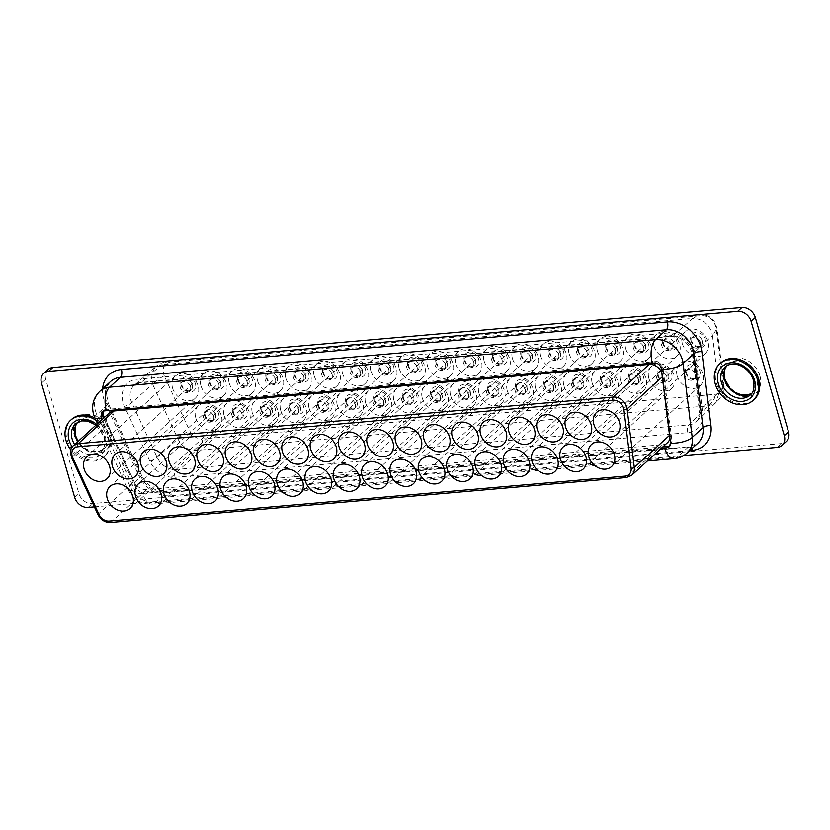 <?xml version="1.0" encoding="UTF-8"?>
<svg xmlns="http://www.w3.org/2000/svg" width="830" height="830" viewBox="0 0 830 830"><rect width="100%" height="100%" fill="white"/><g stroke="black" fill="none" stroke-linecap="round" stroke-linejoin="round"><path stroke-width="0.62" stroke-dasharray="4.15 3.11" d="M669.851 445.98A5.966 4.783 -132.4 0 0 669.966 445.918L672.03 441.456L662.931 367.503L657.9 361.766A5.966 4.783 -132.4 0 0 656.011 361.569L105.929 409.46A5.966 4.783 -132.4 0 0 104.238 409.958L102.806 411.327M720.855 362.855A24.744 19.837 -132.4 0 0 716.311 382.983A24.744 19.837 -132.4 0 0 732.88 401.73A24.744 19.837 -132.4 0 0 754.2 399.417M95.979 420.25A24.744 19.837 47.6 0 1 108.419 436.777A24.744 19.837 47.6 0 1 103.885 456.905A24.744 19.837 47.6 0 1 70.83 449.933M71.588 419.378A24.744 19.837 -132.4 0 0 67.054 439.506A24.744 19.837 -132.4 0 0 83.623 458.253A24.744 19.837 -132.4 0 0 104.933 455.94A24.744 19.837 -132.4 0 0 109.467 435.812A24.744 19.837 -132.4 0 0 94.973 418.061M682.385 343.807A14.909 11.952 -132.4 0 0 692.376 355.105A14.909 11.952 -132.4 0 0 705.22 353.705A14.909 11.952 -132.4 0 0 707.949 341.576A14.909 11.952 -132.4 0 0 697.968 330.278A14.909 11.952 -132.4 0 0 685.124 331.678A14.909 11.952 -132.4 0 0 682.385 343.807M677.207 375.938A14.909 11.952 -132.4 0 0 687.188 387.237A14.909 11.952 -132.4 0 0 700.032 385.846A14.909 11.952 -132.4 0 0 702.771 373.718A14.909 11.952 -132.4 0 0 692.78 362.42A14.909 11.952 -132.4 0 0 679.936 363.81A14.909 11.952 -132.4 0 0 677.207 375.938M654.071 346.276A14.909 11.952 -132.4 0 0 664.052 357.574A14.909 11.952 -132.4 0 0 676.896 356.174A14.909 11.952 -132.4 0 0 679.625 344.045A14.909 11.952 -132.4 0 0 669.644 332.747A14.909 11.952 -132.4 0 0 656.8 334.137A14.909 11.952 -132.4 0 0 654.071 346.276M648.884 378.407A14.909 11.952 -132.4 0 0 658.864 389.706A14.909 11.952 -132.4 0 0 671.709 388.315A14.909 11.952 -132.4 0 0 674.448 376.187A14.909 11.952 -132.4 0 0 664.467 364.889A14.909 11.952 -132.4 0 0 651.612 366.279A14.909 11.952 -132.4 0 0 648.884 378.407M625.747 348.735A14.909 11.952 -132.4 0 0 635.728 360.033A14.909 11.952 -132.4 0 0 648.572 358.643A14.909 11.952 -132.4 0 0 651.301 346.515A14.909 11.952 -132.4 0 0 641.32 335.216A14.909 11.952 -132.4 0 0 628.476 336.607A14.909 11.952 -132.4 0 0 625.747 348.735M620.56 380.877A14.909 11.952 -132.4 0 0 630.541 392.175A14.909 11.952 -132.4 0 0 643.385 390.774A14.909 11.952 -132.4 0 0 646.124 378.646A14.909 11.952 -132.4 0 0 636.143 367.348A14.909 11.952 -132.4 0 0 623.299 368.748A14.909 11.952 -132.4 0 0 620.56 380.877M597.424 351.204A14.909 11.952 -132.4 0 0 607.404 362.502A14.909 11.952 -132.4 0 0 620.249 361.102A14.909 11.952 -132.4 0 0 622.988 348.974A14.909 11.952 -132.4 0 0 612.997 337.675A14.909 11.952 -132.4 0 0 600.152 339.076A14.909 11.952 -132.4 0 0 597.424 351.204M592.236 383.336A14.909 11.952 -132.4 0 0 602.227 394.634A14.909 11.952 -132.4 0 0 615.072 393.244A14.909 11.952 -132.4 0 0 617.8 381.115A14.909 11.952 -132.4 0 0 607.819 369.817A14.909 11.952 -132.4 0 0 594.975 371.207A14.909 11.952 -132.4 0 0 592.236 383.336M569.1 353.663A14.909 11.952 -132.4 0 0 579.081 364.972A14.909 11.952 -132.4 0 0 591.925 363.571A14.909 11.952 -132.4 0 0 594.664 351.443A14.909 11.952 -132.4 0 0 584.673 340.144A14.909 11.952 -132.4 0 0 571.828 341.535A14.909 11.952 -132.4 0 0 569.1 353.663M563.912 385.805A14.909 11.952 -132.4 0 0 573.904 397.103A14.909 11.952 -132.4 0 0 586.748 395.713A14.909 11.952 -132.4 0 0 589.476 383.585A14.909 11.952 -132.4 0 0 579.496 372.276A14.909 11.952 -132.4 0 0 566.651 373.676A14.909 11.952 -132.4 0 0 563.912 385.805M540.776 356.132A14.909 11.952 -132.4 0 0 550.757 367.431A14.909 11.952 -132.4 0 0 563.601 366.04A14.909 11.952 -132.4 0 0 566.34 353.912A14.909 11.952 -132.4 0 0 556.359 342.614A14.909 11.952 -132.4 0 0 543.515 344.004A14.909 11.952 -132.4 0 0 540.776 356.132M535.599 388.274A14.909 11.952 -132.4 0 0 545.58 399.572A14.909 11.952 -132.4 0 0 558.424 398.172A14.909 11.952 -132.4 0 0 561.153 386.043A14.909 11.952 -132.4 0 0 551.172 374.745A14.909 11.952 -132.4 0 0 538.328 376.146A14.909 11.952 -132.4 0 0 535.599 388.274M512.452 358.602A14.909 11.952 -132.4 0 0 522.444 369.9A14.909 11.952 -132.4 0 0 535.288 368.499A14.909 11.952 -132.4 0 0 538.016 356.371A14.909 11.952 -132.4 0 0 528.036 345.073A14.909 11.952 -132.4 0 0 515.191 346.473A14.909 11.952 -132.4 0 0 512.452 358.602M507.275 390.733A14.909 11.952 -132.4 0 0 517.256 402.031A14.909 11.952 -132.4 0 0 530.1 400.641A14.909 11.952 -132.4 0 0 532.829 388.513A14.909 11.952 -132.4 0 0 522.848 377.214A14.909 11.952 -132.4 0 0 510.004 378.605A14.909 11.952 -132.4 0 0 507.275 390.733M484.129 361.06A14.909 11.952 -132.4 0 0 494.12 372.359A14.909 11.952 -132.4 0 0 506.964 370.969A14.909 11.952 -132.4 0 0 509.693 358.84A14.909 11.952 -132.4 0 0 499.712 347.542A14.909 11.952 -132.4 0 0 486.868 348.932A14.909 11.952 -132.4 0 0 484.129 361.06M478.952 393.202A14.909 11.952 -132.4 0 0 488.932 404.501A14.909 11.952 -132.4 0 0 501.777 403.11A14.909 11.952 -132.4 0 0 504.516 390.971A14.909 11.952 -132.4 0 0 494.524 379.673A14.909 11.952 -132.4 0 0 481.68 381.074A14.909 11.952 -132.4 0 0 478.952 393.202M455.815 363.53A14.909 11.952 -132.4 0 0 465.796 374.828A14.909 11.952 -132.4 0 0 478.64 373.438A14.909 11.952 -132.4 0 0 481.369 361.309A14.909 11.952 -132.4 0 0 471.388 350.011A14.909 11.952 -132.4 0 0 458.544 351.401A14.909 11.952 -132.4 0 0 455.815 363.53M450.628 395.671A14.909 11.952 -132.4 0 0 460.608 406.97A14.909 11.952 -132.4 0 0 473.453 405.569A14.909 11.952 -132.4 0 0 476.192 393.441A14.909 11.952 -132.4 0 0 466.201 382.142A14.909 11.952 -132.4 0 0 453.356 383.543A14.909 11.952 -132.4 0 0 450.628 395.671M427.492 365.999A14.909 11.952 -132.4 0 0 437.472 377.297A14.909 11.952 -132.4 0 0 450.317 375.897A14.909 11.952 -132.4 0 0 453.045 363.768A14.909 11.952 -132.4 0 0 443.064 352.47A14.909 11.952 -132.4 0 0 430.22 353.87A14.909 11.952 -132.4 0 0 427.492 365.999M422.304 398.13A14.909 11.952 -132.4 0 0 432.285 409.429A14.909 11.952 -132.4 0 0 445.129 408.038A14.909 11.952 -132.4 0 0 447.868 395.91A14.909 11.952 -132.4 0 0 437.887 384.612A14.909 11.952 -132.4 0 0 425.043 386.002A14.909 11.952 -132.4 0 0 422.304 398.13M399.168 368.458A14.909 11.952 -132.4 0 0 409.149 379.756A14.909 11.952 -132.4 0 0 421.993 378.366A14.909 11.952 -132.4 0 0 424.732 366.238A14.909 11.952 -132.4 0 0 414.741 354.939A14.909 11.952 -132.4 0 0 401.896 356.329A14.909 11.952 -132.4 0 0 399.168 368.458M393.98 400.6A14.909 11.952 -132.4 0 0 403.971 411.898A14.909 11.952 -132.4 0 0 416.816 410.497A14.909 11.952 -132.4 0 0 419.544 398.369A14.909 11.952 -132.4 0 0 409.564 387.071A14.909 11.952 -132.4 0 0 396.719 388.471A14.909 11.952 -132.4 0 0 393.98 400.6M370.844 370.927A14.909 11.952 -132.4 0 0 380.825 382.225A14.909 11.952 -132.4 0 0 393.669 380.835A14.909 11.952 -132.4 0 0 396.408 368.707A14.909 11.952 -132.4 0 0 386.417 357.398A14.909 11.952 -132.4 0 0 373.573 358.799A14.909 11.952 -132.4 0 0 370.844 370.927M365.657 403.069A14.909 11.952 -132.4 0 0 375.648 414.367A14.909 11.952 -132.4 0 0 388.492 412.967A14.909 11.952 -132.4 0 0 391.221 400.838A14.909 11.952 -132.4 0 0 381.24 389.54A14.909 11.952 -132.4 0 0 368.396 390.93A14.909 11.952 -132.4 0 0 365.657 403.069M342.52 373.396A14.909 11.952 -132.4 0 0 352.501 384.695A14.909 11.952 -132.4 0 0 365.345 383.294A14.909 11.952 -132.4 0 0 368.084 371.166A14.909 11.952 -132.4 0 0 358.104 359.867A14.909 11.952 -132.4 0 0 345.259 361.268A14.909 11.952 -132.4 0 0 342.52 373.396M337.343 405.528A14.909 11.952 -132.4 0 0 347.324 416.826A14.909 11.952 -132.4 0 0 360.168 415.436A14.909 11.952 -132.4 0 0 362.897 403.307A14.909 11.952 -132.4 0 0 352.916 392.009A14.909 11.952 -132.4 0 0 340.072 393.399A14.909 11.952 -132.4 0 0 337.343 405.528M314.197 375.855A14.909 11.952 -132.4 0 0 324.188 387.154A14.909 11.952 -132.4 0 0 337.032 385.763A14.909 11.952 -132.4 0 0 339.761 373.635A14.909 11.952 -132.4 0 0 329.78 362.337A14.909 11.952 -132.4 0 0 316.936 363.727A14.909 11.952 -132.4 0 0 314.197 375.855M309.019 407.997A14.909 11.952 -132.4 0 0 319 419.295A14.909 11.952 -132.4 0 0 331.844 417.895A14.909 11.952 -132.4 0 0 334.573 405.766A14.909 11.952 -132.4 0 0 324.592 394.468A14.909 11.952 -132.4 0 0 311.748 395.869A14.909 11.952 -132.4 0 0 309.019 407.997M285.873 378.324A14.909 11.952 -132.4 0 0 295.864 389.623A14.909 11.952 -132.4 0 0 308.708 388.233A14.909 11.952 -132.4 0 0 311.437 376.094A14.909 11.952 -132.4 0 0 301.456 364.795A14.909 11.952 -132.4 0 0 288.612 366.196A14.909 11.952 -132.4 0 0 285.873 378.324M280.696 410.456A14.909 11.952 -132.4 0 0 290.676 421.764A14.909 11.952 -132.4 0 0 303.521 420.364A14.909 11.952 -132.4 0 0 306.26 408.236A14.909 11.952 -132.4 0 0 296.269 396.937A14.909 11.952 -132.4 0 0 283.424 398.327A14.909 11.952 -132.4 0 0 280.696 410.456M257.549 380.794A14.909 11.952 -132.4 0 0 267.54 392.092A14.909 11.952 -132.4 0 0 280.384 390.691A14.909 11.952 -132.4 0 0 283.113 378.563A14.909 11.952 -132.4 0 0 273.132 367.265A14.909 11.952 -132.4 0 0 260.288 368.665A14.909 11.952 -132.4 0 0 257.549 380.794M252.372 412.925A14.909 11.952 -132.4 0 0 262.353 424.223A14.909 11.952 -132.4 0 0 275.197 422.833A14.909 11.952 -132.4 0 0 277.936 410.705A14.909 11.952 -132.4 0 0 267.945 399.406A14.909 11.952 -132.4 0 0 255.101 400.797A14.909 11.952 -132.4 0 0 252.372 412.925M229.236 383.252A14.909 11.952 -132.4 0 0 239.216 394.551A14.909 11.952 -132.4 0 0 252.061 393.161A14.909 11.952 -132.4 0 0 254.789 381.032A14.909 11.952 -132.4 0 0 244.809 369.734A14.909 11.952 -132.4 0 0 231.964 371.124A14.909 11.952 -132.4 0 0 229.236 383.252M224.048 415.394A14.909 11.952 -132.4 0 0 234.029 426.693A14.909 11.952 -132.4 0 0 246.873 425.292A14.909 11.952 -132.4 0 0 249.612 413.164A14.909 11.952 -132.4 0 0 239.631 401.865A14.909 11.952 -132.4 0 0 226.787 403.266A14.909 11.952 -132.4 0 0 224.048 415.394M200.912 385.722A14.909 11.952 -132.4 0 0 210.893 397.02A14.909 11.952 -132.4 0 0 223.737 395.62A14.909 11.952 -132.4 0 0 226.476 383.491A14.909 11.952 -132.4 0 0 216.485 372.193A14.909 11.952 -132.4 0 0 203.641 373.593A14.909 11.952 -132.4 0 0 200.912 385.722M195.724 417.853A14.909 11.952 -132.4 0 0 205.716 429.151A14.909 11.952 -132.4 0 0 218.56 427.761A14.909 11.952 -132.4 0 0 221.288 415.633A14.909 11.952 -132.4 0 0 211.308 404.335A14.909 11.952 -132.4 0 0 198.463 405.725A14.909 11.952 -132.4 0 0 195.724 417.853M172.588 388.191A14.909 11.952 -132.4 0 0 182.569 399.489A14.909 11.952 -132.4 0 0 195.413 398.089A14.909 11.952 -132.4 0 0 198.152 385.96A14.909 11.952 -132.4 0 0 188.161 374.662A14.909 11.952 -132.4 0 0 175.317 376.063A14.909 11.952 -132.4 0 0 172.588 388.191M487.469 390.069A8.352 6.692 -132.4 0 0 496.838 397.062A8.352 6.692 -132.4 0 0 501.787 388.824A8.352 6.692 -132.4 0 0 492.418 381.831A8.352 6.692 -132.4 0 0 487.469 390.069M498.685 389.965A5.966 4.783 47.6 0 1 497.595 394.81A5.966 4.783 47.6 0 1 492.46 395.37A5.966 4.783 47.6 0 1 488.465 390.857A5.966 4.783 47.6 0 1 489.555 386.002A5.966 4.783 47.6 0 1 494.69 385.442A5.966 4.783 47.6 0 1 498.685 389.965M464.333 360.396A8.352 6.692 -132.4 0 0 473.702 367.389A8.352 6.692 -132.4 0 0 478.64 359.151A8.352 6.692 -132.4 0 0 469.272 352.159A8.352 6.692 -132.4 0 0 464.333 360.396M475.549 360.293A5.966 4.783 47.6 0 1 474.449 365.148A5.966 4.783 47.6 0 1 469.313 365.698A5.966 4.783 47.6 0 1 465.319 361.185A5.966 4.783 47.6 0 1 466.419 356.329A5.966 4.783 47.6 0 1 471.554 355.769A5.966 4.783 47.6 0 1 475.549 360.293M459.146 392.538A8.352 6.692 -132.4 0 0 468.514 399.531A8.352 6.692 -132.4 0 0 473.463 391.293A8.352 6.692 -132.4 0 0 464.095 384.3A8.352 6.692 -132.4 0 0 459.146 392.538M470.361 392.424A5.966 4.783 47.6 0 1 469.272 397.28A5.966 4.783 47.6 0 1 464.136 397.84A5.966 4.783 47.6 0 1 460.142 393.316A5.966 4.783 47.6 0 1 461.231 388.471A5.966 4.783 47.6 0 1 466.367 387.911A5.966 4.783 47.6 0 1 470.361 392.424M436.009 362.866A8.352 6.692 -132.4 0 0 445.378 369.858A8.352 6.692 -132.4 0 0 450.327 361.621A8.352 6.692 -132.4 0 0 440.948 354.628A8.352 6.692 -132.4 0 0 436.009 362.866M447.225 362.762A5.966 4.783 47.6 0 1 446.135 367.607A5.966 4.783 47.6 0 1 440.989 368.167A5.966 4.783 47.6 0 1 436.995 363.644A5.966 4.783 47.6 0 1 438.095 358.799A5.966 4.783 47.6 0 1 443.23 358.238A5.966 4.783 47.6 0 1 447.225 362.762M430.822 394.997A8.352 6.692 -132.4 0 0 440.201 402A8.352 6.692 -132.4 0 0 445.139 393.752A8.352 6.692 -132.4 0 0 435.771 386.759A8.352 6.692 -132.4 0 0 430.822 394.997M442.037 394.893A5.966 4.783 47.6 0 1 440.948 399.749A5.966 4.783 47.6 0 1 435.812 400.299A5.966 4.783 47.6 0 1 431.818 395.786A5.966 4.783 47.6 0 1 432.907 390.93A5.966 4.783 47.6 0 1 438.053 390.37A5.966 4.783 47.6 0 1 442.037 394.893M407.686 365.335A8.352 6.692 -132.4 0 0 417.054 372.328A8.352 6.692 -132.4 0 0 422.003 364.08A8.352 6.692 -132.4 0 0 412.635 357.087A8.352 6.692 -132.4 0 0 407.686 365.335M418.901 365.221A5.966 4.783 47.6 0 1 417.812 370.076A5.966 4.783 47.6 0 1 412.676 370.637A5.966 4.783 47.6 0 1 408.682 366.113A5.966 4.783 47.6 0 1 409.771 361.257A5.966 4.783 47.6 0 1 414.907 360.708A5.966 4.783 47.6 0 1 418.901 365.221M402.509 397.466A8.352 6.692 -132.4 0 0 411.877 404.459A8.352 6.692 -132.4 0 0 416.816 396.221A8.352 6.692 -132.4 0 0 407.447 389.229A8.352 6.692 -132.4 0 0 402.509 397.466M413.724 397.363A5.966 4.783 47.6 0 1 412.624 402.208A5.966 4.783 47.6 0 1 407.489 402.768A5.966 4.783 47.6 0 1 403.494 398.244A5.966 4.783 47.6 0 1 404.584 393.399A5.966 4.783 47.6 0 1 409.73 392.839A5.966 4.783 47.6 0 1 413.724 397.363M379.362 367.794A8.352 6.692 -132.4 0 0 388.731 374.787A8.352 6.692 -132.4 0 0 393.679 366.549A8.352 6.692 -132.4 0 0 384.311 359.556A8.352 6.692 -132.4 0 0 379.362 367.794M390.577 367.69A5.966 4.783 47.6 0 1 389.488 372.535A5.966 4.783 47.6 0 1 384.352 373.095A5.966 4.783 47.6 0 1 380.358 368.582A5.966 4.783 47.6 0 1 381.447 363.727A5.966 4.783 47.6 0 1 386.583 363.167A5.966 4.783 47.6 0 1 390.577 367.69M374.185 399.936A8.352 6.692 -132.4 0 0 383.553 406.928A8.352 6.692 -132.4 0 0 388.492 398.69A8.352 6.692 -132.4 0 0 379.123 391.687A8.352 6.692 -132.4 0 0 374.185 399.936M385.4 399.821A5.966 4.783 47.6 0 1 384.3 404.677A5.966 4.783 47.6 0 1 379.165 405.237A5.966 4.783 47.6 0 1 375.17 400.714A5.966 4.783 47.6 0 1 376.27 395.869A5.966 4.783 47.6 0 1 381.406 395.308A5.966 4.783 47.6 0 1 385.4 399.821M351.038 370.263A8.352 6.692 -132.4 0 0 360.407 377.256A8.352 6.692 -132.4 0 0 365.356 369.018A8.352 6.692 -132.4 0 0 355.987 362.025A8.352 6.692 -132.4 0 0 351.038 370.263M362.254 370.149A5.966 4.783 47.6 0 1 361.164 375.004A5.966 4.783 47.6 0 1 356.029 375.565A5.966 4.783 47.6 0 1 352.034 371.041A5.966 4.783 47.6 0 1 353.124 366.196A5.966 4.783 47.6 0 1 358.259 365.636A5.966 4.783 47.6 0 1 362.254 370.149M345.861 402.394A8.352 6.692 -132.4 0 0 355.23 409.387A8.352 6.692 -132.4 0 0 360.168 401.149A8.352 6.692 -132.4 0 0 350.8 394.157A8.352 6.692 -132.4 0 0 345.861 402.394M357.076 402.291A5.966 4.783 47.6 0 1 355.977 407.146A5.966 4.783 47.6 0 1 350.841 407.696A5.966 4.783 47.6 0 1 346.847 403.183A5.966 4.783 47.6 0 1 347.946 398.327A5.966 4.783 47.6 0 1 353.082 397.767A5.966 4.783 47.6 0 1 357.076 402.291M322.714 372.722A8.352 6.692 -132.4 0 0 332.093 379.725A8.352 6.692 -132.4 0 0 337.032 371.477A8.352 6.692 -132.4 0 0 327.663 364.484A8.352 6.692 -132.4 0 0 322.714 372.722M333.94 372.618A5.966 4.783 47.6 0 1 332.84 377.474A5.966 4.783 47.6 0 1 327.705 378.034A5.966 4.783 47.6 0 1 323.71 373.51A5.966 4.783 47.6 0 1 324.8 368.655A5.966 4.783 47.6 0 1 329.946 368.105A5.966 4.783 47.6 0 1 333.94 372.618M317.537 404.864A8.352 6.692 -132.4 0 0 326.906 411.856A8.352 6.692 -132.4 0 0 331.855 403.619A8.352 6.692 -132.4 0 0 322.476 396.626A8.352 6.692 -132.4 0 0 317.537 404.864M328.753 404.76A5.966 4.783 47.6 0 1 327.663 409.605A5.966 4.783 47.6 0 1 322.517 410.165A5.966 4.783 47.6 0 1 318.523 405.642A5.966 4.783 47.6 0 1 319.623 400.797A5.966 4.783 47.6 0 1 324.758 400.236A5.966 4.783 47.6 0 1 328.753 404.76M294.401 375.191A8.352 6.692 -132.4 0 0 303.77 382.184A8.352 6.692 -132.4 0 0 308.708 373.946A8.352 6.692 -132.4 0 0 299.339 366.953A8.352 6.692 -132.4 0 0 294.401 375.191M305.616 375.087A5.966 4.783 47.6 0 1 304.517 379.933A5.966 4.783 47.6 0 1 299.381 380.493A5.966 4.783 47.6 0 1 295.387 375.98A5.966 4.783 47.6 0 1 296.486 371.124A5.966 4.783 47.6 0 1 301.622 370.564A5.966 4.783 47.6 0 1 305.616 375.087M289.214 407.333A8.352 6.692 -132.4 0 0 298.582 414.326A8.352 6.692 -132.4 0 0 303.531 406.088A8.352 6.692 -132.4 0 0 294.162 399.085A8.352 6.692 -132.4 0 0 289.214 407.333M300.429 407.219A5.966 4.783 47.6 0 1 299.339 412.074A5.966 4.783 47.6 0 1 294.204 412.635A5.966 4.783 47.6 0 1 290.21 408.111A5.966 4.783 47.6 0 1 291.299 403.256A5.966 4.783 47.6 0 1 296.435 402.706A5.966 4.783 47.6 0 1 300.429 407.219M266.077 377.66A8.352 6.692 -132.4 0 0 275.446 384.653A8.352 6.692 -132.4 0 0 280.384 376.415A8.352 6.692 -132.4 0 0 271.016 369.423A8.352 6.692 -132.4 0 0 266.077 377.66M277.293 377.546A5.966 4.783 47.6 0 1 276.193 382.402A5.966 4.783 47.6 0 1 271.057 382.962A5.966 4.783 47.6 0 1 267.063 378.439A5.966 4.783 47.6 0 1 268.163 373.593A5.966 4.783 47.6 0 1 273.298 373.033A5.966 4.783 47.6 0 1 277.293 377.546M260.89 409.792A8.352 6.692 -132.4 0 0 270.258 416.785A8.352 6.692 -132.4 0 0 275.207 408.547A8.352 6.692 -132.4 0 0 265.839 401.554A8.352 6.692 -132.4 0 0 260.89 409.792M272.105 409.688A5.966 4.783 47.6 0 1 271.016 414.544A5.966 4.783 47.6 0 1 265.88 415.093A5.966 4.783 47.6 0 1 261.886 410.58A5.966 4.783 47.6 0 1 262.975 405.725A5.966 4.783 47.6 0 1 268.111 405.165A5.966 4.783 47.6 0 1 272.105 409.688M237.754 380.119A8.352 6.692 -132.4 0 0 247.122 387.122A8.352 6.692 -132.4 0 0 252.071 378.874A8.352 6.692 -132.4 0 0 242.692 371.882A8.352 6.692 -132.4 0 0 237.754 380.119M248.969 380.016A5.966 4.783 47.6 0 1 247.88 384.871A5.966 4.783 47.6 0 1 242.734 385.421A5.966 4.783 47.6 0 1 238.739 380.908A5.966 4.783 47.6 0 1 239.839 376.052A5.966 4.783 47.6 0 1 244.975 375.492A5.966 4.783 47.6 0 1 248.969 380.016M232.566 412.261A8.352 6.692 -132.4 0 0 241.935 419.254A8.352 6.692 -132.4 0 0 246.884 411.016A8.352 6.692 -132.4 0 0 237.515 404.023A8.352 6.692 -132.4 0 0 232.566 412.261M243.781 412.157A5.966 4.783 47.6 0 1 242.692 417.002A5.966 4.783 47.6 0 1 237.556 417.563A5.966 4.783 47.6 0 1 233.562 413.039A5.966 4.783 47.6 0 1 234.651 408.194A5.966 4.783 47.6 0 1 239.797 407.634A5.966 4.783 47.6 0 1 243.781 412.157M209.43 382.589A8.352 6.692 -132.4 0 0 218.798 389.581A8.352 6.692 -132.4 0 0 223.747 381.344A8.352 6.692 -132.4 0 0 214.379 374.351A8.352 6.692 -132.4 0 0 209.43 382.589M220.645 382.485A5.966 4.783 47.6 0 1 219.556 387.33A5.966 4.783 47.6 0 1 214.42 387.89A5.966 4.783 47.6 0 1 210.426 383.377A5.966 4.783 47.6 0 1 211.515 378.522A5.966 4.783 47.6 0 1 216.651 377.961A5.966 4.783 47.6 0 1 220.645 382.485M204.242 414.73A8.352 6.692 -132.4 0 0 213.621 421.723A8.352 6.692 -132.4 0 0 218.56 413.475A8.352 6.692 -132.4 0 0 209.191 406.482A8.352 6.692 -132.4 0 0 204.242 414.73M215.468 414.616A5.966 4.783 47.6 0 1 214.368 419.472A5.966 4.783 47.6 0 1 209.233 420.032A5.966 4.783 47.6 0 1 205.238 415.508A5.966 4.783 47.6 0 1 206.328 410.653A5.966 4.783 47.6 0 1 211.474 410.103A5.966 4.783 47.6 0 1 215.468 414.616M181.106 385.058A8.352 6.692 -132.4 0 0 190.475 392.051A8.352 6.692 -132.4 0 0 195.424 383.813A8.352 6.692 -132.4 0 0 186.055 376.81A8.352 6.692 -132.4 0 0 181.106 385.058M192.321 384.944A5.966 4.783 47.6 0 1 191.232 389.799A5.966 4.783 47.6 0 1 186.096 390.359A5.966 4.783 47.6 0 1 182.102 385.836A5.966 4.783 47.6 0 1 183.191 380.991A5.966 4.783 47.6 0 1 188.327 380.431A5.966 4.783 47.6 0 1 192.321 384.944M492.657 357.938A8.352 6.692 -132.4 0 0 502.026 364.93A8.352 6.692 -132.4 0 0 506.964 356.682A8.352 6.692 -132.4 0 0 497.595 349.689A8.352 6.692 -132.4 0 0 492.657 357.938M503.872 357.823A5.966 4.783 47.6 0 1 502.773 362.679A5.966 4.783 47.6 0 1 497.637 363.239A5.966 4.783 47.6 0 1 493.643 358.716A5.966 4.783 47.6 0 1 494.742 353.86A5.966 4.783 47.6 0 1 499.878 353.31A5.966 4.783 47.6 0 1 503.872 357.823M515.793 387.6A8.352 6.692 -132.4 0 0 525.162 394.603A8.352 6.692 -132.4 0 0 530.111 386.355A8.352 6.692 -132.4 0 0 520.742 379.362A8.352 6.692 -132.4 0 0 515.793 387.6M527.009 387.496A5.966 4.783 47.6 0 1 525.919 392.351A5.966 4.783 47.6 0 1 520.773 392.912A5.966 4.783 47.6 0 1 516.789 388.388A5.966 4.783 47.6 0 1 517.879 383.533A5.966 4.783 47.6 0 1 523.014 382.972A5.966 4.783 47.6 0 1 527.009 387.496M520.97 355.468A8.352 6.692 -132.4 0 0 530.349 362.461A8.352 6.692 -132.4 0 0 535.288 354.223A8.352 6.692 -132.4 0 0 525.919 347.231A8.352 6.692 -132.4 0 0 520.97 355.468M532.196 355.365A5.966 4.783 47.6 0 1 531.096 360.21A5.966 4.783 47.6 0 1 525.961 360.77A5.966 4.783 47.6 0 1 521.966 356.246A5.966 4.783 47.6 0 1 523.056 351.401A5.966 4.783 47.6 0 1 528.202 350.841A5.966 4.783 47.6 0 1 532.196 355.365M685.725 372.815A8.352 6.692 -132.4 0 0 695.094 379.808A8.352 6.692 -132.4 0 0 700.043 371.56A8.352 6.692 -132.4 0 0 690.674 364.567A8.352 6.692 -132.4 0 0 685.725 372.815M696.941 372.701A5.966 4.783 47.6 0 1 695.851 377.557A5.966 4.783 47.6 0 1 690.716 378.117A5.966 4.783 47.6 0 1 686.721 373.593A5.966 4.783 47.6 0 1 687.811 368.738A5.966 4.783 47.6 0 1 692.946 368.188A5.966 4.783 47.6 0 1 696.941 372.701M662.589 343.143A8.352 6.692 -132.4 0 0 671.958 350.136A8.352 6.692 -132.4 0 0 676.907 341.898A8.352 6.692 -132.4 0 0 667.528 334.895A8.352 6.692 -132.4 0 0 662.589 343.143M673.804 343.029A5.966 4.783 47.6 0 1 672.705 347.884A5.966 4.783 47.6 0 1 667.569 348.444A5.966 4.783 47.6 0 1 663.575 343.921A5.966 4.783 47.6 0 1 664.674 339.076A5.966 4.783 47.6 0 1 669.81 338.515A5.966 4.783 47.6 0 1 673.804 343.029M657.402 375.274A8.352 6.692 -132.4 0 0 666.77 382.267A8.352 6.692 -132.4 0 0 671.719 374.029A8.352 6.692 -132.4 0 0 662.35 367.036A8.352 6.692 -132.4 0 0 657.402 375.274M668.617 375.17A5.966 4.783 47.6 0 1 667.528 380.016A5.966 4.783 47.6 0 1 662.392 380.576A5.966 4.783 47.6 0 1 658.398 376.063A5.966 4.783 47.6 0 1 659.487 371.207A5.966 4.783 47.6 0 1 664.623 370.647A5.966 4.783 47.6 0 1 668.617 375.17M634.265 345.602A8.352 6.692 -132.4 0 0 643.634 352.594A8.352 6.692 -132.4 0 0 648.583 344.357A8.352 6.692 -132.4 0 0 639.204 337.364A8.352 6.692 -132.4 0 0 634.265 345.602M645.481 345.498A5.966 4.783 47.6 0 1 644.391 350.353A5.966 4.783 47.6 0 1 639.245 350.903A5.966 4.783 47.6 0 1 635.261 346.39A5.966 4.783 47.6 0 1 636.351 341.535A5.966 4.783 47.6 0 1 641.486 340.974A5.966 4.783 47.6 0 1 645.481 345.498M629.078 377.743A8.352 6.692 -132.4 0 0 638.457 384.736A8.352 6.692 -132.4 0 0 643.395 376.498A8.352 6.692 -132.4 0 0 634.027 369.506A8.352 6.692 -132.4 0 0 629.078 377.743M640.293 377.64A5.966 4.783 47.6 0 1 639.204 382.485A5.966 4.783 47.6 0 1 634.068 383.045A5.966 4.783 47.6 0 1 630.074 378.522A5.966 4.783 47.6 0 1 631.163 373.676A5.966 4.783 47.6 0 1 636.309 373.116A5.966 4.783 47.6 0 1 640.293 377.64M605.942 348.071A8.352 6.692 -132.4 0 0 615.31 355.064A8.352 6.692 -132.4 0 0 620.259 346.826A8.352 6.692 -132.4 0 0 610.89 339.833A8.352 6.692 -132.4 0 0 605.942 348.071M617.157 347.967A5.966 4.783 47.6 0 1 616.067 352.812A5.966 4.783 47.6 0 1 610.932 353.373A5.966 4.783 47.6 0 1 606.938 348.849A5.966 4.783 47.6 0 1 608.027 344.004A5.966 4.783 47.6 0 1 613.163 343.444A5.966 4.783 47.6 0 1 617.157 347.967M600.764 380.213A8.352 6.692 -132.4 0 0 610.133 387.205A8.352 6.692 -132.4 0 0 615.072 378.957A8.352 6.692 -132.4 0 0 605.703 371.964A8.352 6.692 -132.4 0 0 600.764 380.213M611.98 380.099A5.966 4.783 47.6 0 1 610.88 384.954A5.966 4.783 47.6 0 1 605.744 385.514A5.966 4.783 47.6 0 1 601.75 380.991A5.966 4.783 47.6 0 1 602.839 376.135A5.966 4.783 47.6 0 1 607.985 375.585A5.966 4.783 47.6 0 1 611.98 380.099M577.618 350.54A8.352 6.692 -132.4 0 0 586.986 357.533A8.352 6.692 -132.4 0 0 591.935 349.295A8.352 6.692 -132.4 0 0 582.567 342.292A8.352 6.692 -132.4 0 0 577.618 350.54M588.833 350.426A5.966 4.783 47.6 0 1 587.744 355.282A5.966 4.783 47.6 0 1 582.608 355.842A5.966 4.783 47.6 0 1 578.614 351.318A5.966 4.783 47.6 0 1 579.703 346.463A5.966 4.783 47.6 0 1 584.839 345.913A5.966 4.783 47.6 0 1 588.833 350.426M572.441 382.671A8.352 6.692 -132.4 0 0 581.809 389.664A8.352 6.692 -132.4 0 0 586.748 381.427A8.352 6.692 -132.4 0 0 577.379 374.434A8.352 6.692 -132.4 0 0 572.441 382.671M583.656 382.568A5.966 4.783 47.6 0 1 582.556 387.413A5.966 4.783 47.6 0 1 577.421 387.973A5.966 4.783 47.6 0 1 573.426 383.46A5.966 4.783 47.6 0 1 574.526 378.605A5.966 4.783 47.6 0 1 579.662 378.044A5.966 4.783 47.6 0 1 583.656 382.568M549.294 352.999A8.352 6.692 -132.4 0 0 558.673 359.992A8.352 6.692 -132.4 0 0 563.612 351.754A8.352 6.692 -132.4 0 0 554.243 344.761A8.352 6.692 -132.4 0 0 549.294 352.999M560.509 352.895A5.966 4.783 47.6 0 1 559.42 357.751A5.966 4.783 47.6 0 1 554.284 358.301A5.966 4.783 47.6 0 1 550.29 353.788A5.966 4.783 47.6 0 1 551.379 348.932A5.966 4.783 47.6 0 1 556.525 348.372A5.966 4.783 47.6 0 1 560.509 352.895M544.117 385.141A8.352 6.692 -132.4 0 0 553.486 392.134A8.352 6.692 -132.4 0 0 558.434 383.896A8.352 6.692 -132.4 0 0 549.055 376.903A8.352 6.692 -132.4 0 0 544.117 385.141M555.332 385.027A5.966 4.783 47.6 0 1 554.243 389.882A5.966 4.783 47.6 0 1 549.097 390.442A5.966 4.783 47.6 0 1 545.103 385.919A5.966 4.783 47.6 0 1 546.202 381.074A5.966 4.783 47.6 0 1 551.338 380.514A5.966 4.783 47.6 0 1 555.332 385.027M690.913 340.674A8.352 6.692 -132.4 0 0 700.281 347.666A8.352 6.692 -132.4 0 0 705.22 339.429A8.352 6.692 -132.4 0 0 695.851 332.436A8.352 6.692 -132.4 0 0 690.913 340.674M702.128 340.57A5.966 4.783 47.6 0 1 701.028 345.415A5.966 4.783 47.6 0 1 695.893 345.975A5.966 4.783 47.6 0 1 691.898 341.452A5.966 4.783 47.6 0 1 692.998 336.607A5.966 4.783 47.6 0 1 698.134 336.046A5.966 4.783 47.6 0 1 702.128 340.57M109.197 413.05A11.931 9.566 -132.4 0 0 107.008 422.75A11.931 9.566 -132.4 0 0 107.713 424.628L134.024 481.473A11.931 9.566 -132.4 0 0 146.703 489.586L662.651 444.673A11.931 9.566 -132.4 0 0 667.538 442.608M190.485 386.624A5.966 4.783 47.6 0 1 189.385 391.48A5.966 4.783 47.6 0 1 184.25 392.04A5.966 4.783 47.6 0 1 180.255 387.517A5.966 4.783 47.6 0 1 181.345 382.671A5.966 4.783 47.6 0 1 186.491 382.111A5.966 4.783 47.6 0 1 190.485 386.624M213.621 416.297A5.966 4.783 47.6 0 1 212.522 421.152A5.966 4.783 47.6 0 1 207.386 421.713A5.966 4.783 47.6 0 1 203.392 417.189A5.966 4.783 47.6 0 1 204.491 412.334A5.966 4.783 47.6 0 1 209.627 411.784A5.966 4.783 47.6 0 1 213.621 416.297M218.798 384.166A5.966 4.783 47.6 0 1 217.709 389.011A5.966 4.783 47.6 0 1 212.573 389.571A5.966 4.783 47.6 0 1 208.579 385.058A5.966 4.783 47.6 0 1 209.668 380.202A5.966 4.783 47.6 0 1 214.814 379.642A5.966 4.783 47.6 0 1 218.798 384.166M241.945 413.838A5.966 4.783 47.6 0 1 240.845 418.683A5.966 4.783 47.6 0 1 235.71 419.243A5.966 4.783 47.6 0 1 231.715 414.72A5.966 4.783 47.6 0 1 232.815 409.875A5.966 4.783 47.6 0 1 237.951 409.315A5.966 4.783 47.6 0 1 241.945 413.838M247.122 381.696A5.966 4.783 47.6 0 1 246.033 386.552A5.966 4.783 47.6 0 1 240.897 387.112A5.966 4.783 47.6 0 1 236.903 382.589A5.966 4.783 47.6 0 1 237.992 377.733A5.966 4.783 47.6 0 1 243.128 377.183A5.966 4.783 47.6 0 1 247.122 381.696M270.269 411.369A5.966 4.783 47.6 0 1 269.169 416.224A5.966 4.783 47.6 0 1 264.033 416.774A5.966 4.783 47.6 0 1 260.039 412.261A5.966 4.783 47.6 0 1 261.128 407.406A5.966 4.783 47.6 0 1 266.274 406.845A5.966 4.783 47.6 0 1 270.269 411.369M275.446 379.227A5.966 4.783 47.6 0 1 274.357 384.083A5.966 4.783 47.6 0 1 269.221 384.643A5.966 4.783 47.6 0 1 265.226 380.119A5.966 4.783 47.6 0 1 266.316 375.274A5.966 4.783 47.6 0 1 271.452 374.714A5.966 4.783 47.6 0 1 275.446 379.227M298.582 408.9A5.966 4.783 47.6 0 1 297.493 413.755A5.966 4.783 47.6 0 1 292.357 414.315A5.966 4.783 47.6 0 1 288.363 409.792A5.966 4.783 47.6 0 1 289.452 404.947A5.966 4.783 47.6 0 1 294.598 404.386A5.966 4.783 47.6 0 1 298.582 408.9M303.77 376.768A5.966 4.783 47.6 0 1 302.68 381.613A5.966 4.783 47.6 0 1 297.534 382.174A5.966 4.783 47.6 0 1 293.54 377.66A5.966 4.783 47.6 0 1 294.64 372.805A5.966 4.783 47.6 0 1 299.775 372.245A5.966 4.783 47.6 0 1 303.77 376.768M326.906 406.441A5.966 4.783 47.6 0 1 325.817 411.286A5.966 4.783 47.6 0 1 320.681 411.846A5.966 4.783 47.6 0 1 316.687 407.323A5.966 4.783 47.6 0 1 317.776 402.477A5.966 4.783 47.6 0 1 322.912 401.917A5.966 4.783 47.6 0 1 326.906 406.441M332.093 374.299A5.966 4.783 47.6 0 1 330.994 379.154A5.966 4.783 47.6 0 1 325.858 379.715A5.966 4.783 47.6 0 1 321.864 375.191A5.966 4.783 47.6 0 1 322.963 370.336A5.966 4.783 47.6 0 1 328.099 369.786A5.966 4.783 47.6 0 1 332.093 374.299M355.23 403.971A5.966 4.783 47.6 0 1 354.14 408.827A5.966 4.783 47.6 0 1 349.005 409.377A5.966 4.783 47.6 0 1 345.01 404.864A5.966 4.783 47.6 0 1 346.1 400.008A5.966 4.783 47.6 0 1 351.235 399.448A5.966 4.783 47.6 0 1 355.23 403.971M360.417 371.84A5.966 4.783 47.6 0 1 359.317 376.685A5.966 4.783 47.6 0 1 354.182 377.245A5.966 4.783 47.6 0 1 350.187 372.722A5.966 4.783 47.6 0 1 351.287 367.877A5.966 4.783 47.6 0 1 356.423 367.317A5.966 4.783 47.6 0 1 360.417 371.84M383.553 401.502A5.966 4.783 47.6 0 1 382.464 406.358A5.966 4.783 47.6 0 1 377.318 406.918A5.966 4.783 47.6 0 1 373.334 402.394A5.966 4.783 47.6 0 1 374.423 397.549A5.966 4.783 47.6 0 1 379.559 396.989A5.966 4.783 47.6 0 1 383.553 401.502M388.741 369.371A5.966 4.783 47.6 0 1 387.641 374.226A5.966 4.783 47.6 0 1 382.506 374.776A5.966 4.783 47.6 0 1 378.511 370.263A5.966 4.783 47.6 0 1 379.601 365.408A5.966 4.783 47.6 0 1 384.747 364.847A5.966 4.783 47.6 0 1 388.741 369.371M411.877 399.043A5.966 4.783 47.6 0 1 410.788 403.888A5.966 4.783 47.6 0 1 405.642 404.449A5.966 4.783 47.6 0 1 401.647 399.936A5.966 4.783 47.6 0 1 402.747 395.08A5.966 4.783 47.6 0 1 407.883 394.52A5.966 4.783 47.6 0 1 411.877 399.043M417.054 366.901A5.966 4.783 47.6 0 1 415.965 371.757A5.966 4.783 47.6 0 1 410.829 372.317A5.966 4.783 47.6 0 1 406.835 367.794A5.966 4.783 47.6 0 1 407.924 362.938A5.966 4.783 47.6 0 1 413.07 362.388A5.966 4.783 47.6 0 1 417.054 366.901M440.201 396.574A5.966 4.783 47.6 0 1 439.101 401.43A5.966 4.783 47.6 0 1 433.966 401.99A5.966 4.783 47.6 0 1 429.971 397.466A5.966 4.783 47.6 0 1 431.071 392.611A5.966 4.783 47.6 0 1 436.207 392.051A5.966 4.783 47.6 0 1 440.201 396.574M445.378 364.443A5.966 4.783 47.6 0 1 444.289 369.288A5.966 4.783 47.6 0 1 439.153 369.848A5.966 4.783 47.6 0 1 435.159 365.325A5.966 4.783 47.6 0 1 436.248 360.479A5.966 4.783 47.6 0 1 441.384 359.919A5.966 4.783 47.6 0 1 445.378 364.443M468.525 394.105A5.966 4.783 47.6 0 1 467.425 398.96A5.966 4.783 47.6 0 1 462.289 399.521A5.966 4.783 47.6 0 1 458.295 394.997A5.966 4.783 47.6 0 1 459.395 390.152A5.966 4.783 47.6 0 1 464.53 389.592A5.966 4.783 47.6 0 1 468.525 394.105M473.702 361.973A5.966 4.783 47.6 0 1 472.612 366.829A5.966 4.783 47.6 0 1 467.477 367.379A5.966 4.783 47.6 0 1 463.482 362.866A5.966 4.783 47.6 0 1 464.572 358.01A5.966 4.783 47.6 0 1 469.707 357.45A5.966 4.783 47.6 0 1 473.702 361.973M496.838 391.646A5.966 4.783 47.6 0 1 495.749 396.491A5.966 4.783 47.6 0 1 490.613 397.051A5.966 4.783 47.6 0 1 486.619 392.538A5.966 4.783 47.6 0 1 487.708 387.683A5.966 4.783 47.6 0 1 492.854 387.122A5.966 4.783 47.6 0 1 496.838 391.646M502.026 359.504A5.966 4.783 47.6 0 1 500.936 364.36A5.966 4.783 47.6 0 1 495.79 364.92A5.966 4.783 47.6 0 1 491.806 360.396A5.966 4.783 47.6 0 1 492.896 355.541A5.966 4.783 47.6 0 1 498.031 354.991A5.966 4.783 47.6 0 1 502.026 359.504M525.162 389.177A5.966 4.783 47.6 0 1 524.072 394.032A5.966 4.783 47.6 0 1 518.937 394.592A5.966 4.783 47.6 0 1 514.942 390.069A5.966 4.783 47.6 0 1 516.032 385.213A5.966 4.783 47.6 0 1 521.167 384.663A5.966 4.783 47.6 0 1 525.162 389.177M530.349 357.045A5.966 4.783 47.6 0 1 529.26 361.89A5.966 4.783 47.6 0 1 524.114 362.451A5.966 4.783 47.6 0 1 520.12 357.927A5.966 4.783 47.6 0 1 521.219 353.082A5.966 4.783 47.6 0 1 526.355 352.522A5.966 4.783 47.6 0 1 530.349 357.045M553.486 386.718A5.966 4.783 47.6 0 1 552.396 391.563A5.966 4.783 47.6 0 1 547.261 392.123A5.966 4.783 47.6 0 1 543.266 387.6A5.966 4.783 47.6 0 1 544.356 382.755A5.966 4.783 47.6 0 1 549.491 382.194A5.966 4.783 47.6 0 1 553.486 386.718M558.673 354.576A5.966 4.783 47.6 0 1 557.573 359.432A5.966 4.783 47.6 0 1 552.438 359.981A5.966 4.783 47.6 0 1 548.443 355.468A5.966 4.783 47.6 0 1 549.543 350.613A5.966 4.783 47.6 0 1 554.679 350.053A5.966 4.783 47.6 0 1 558.673 354.576M581.809 384.249A5.966 4.783 47.6 0 1 580.72 389.094A5.966 4.783 47.6 0 1 575.574 389.654A5.966 4.783 47.6 0 1 571.59 385.141A5.966 4.783 47.6 0 1 572.679 380.285A5.966 4.783 47.6 0 1 577.815 379.725A5.966 4.783 47.6 0 1 581.809 384.249M586.997 352.107A5.966 4.783 47.6 0 1 585.897 356.962A5.966 4.783 47.6 0 1 580.761 357.523A5.966 4.783 47.6 0 1 576.767 352.999A5.966 4.783 47.6 0 1 577.856 348.154A5.966 4.783 47.6 0 1 583.002 347.594A5.966 4.783 47.6 0 1 586.997 352.107M610.133 381.779A5.966 4.783 47.6 0 1 609.044 386.635A5.966 4.783 47.6 0 1 603.898 387.195A5.966 4.783 47.6 0 1 599.903 382.671A5.966 4.783 47.6 0 1 601.003 377.816A5.966 4.783 47.6 0 1 606.139 377.266A5.966 4.783 47.6 0 1 610.133 381.779M615.31 349.648A5.966 4.783 47.6 0 1 614.221 354.493A5.966 4.783 47.6 0 1 609.085 355.053A5.966 4.783 47.6 0 1 605.091 350.53A5.966 4.783 47.6 0 1 606.18 345.685A5.966 4.783 47.6 0 1 611.326 345.124A5.966 4.783 47.6 0 1 615.31 349.648M638.457 379.32A5.966 4.783 47.6 0 1 637.357 384.166A5.966 4.783 47.6 0 1 632.221 384.726A5.966 4.783 47.6 0 1 628.227 380.202A5.966 4.783 47.6 0 1 629.327 375.357A5.966 4.783 47.6 0 1 634.462 374.797A5.966 4.783 47.6 0 1 638.457 379.32M643.634 347.179A5.966 4.783 47.6 0 1 642.545 352.034A5.966 4.783 47.6 0 1 637.409 352.584A5.966 4.783 47.6 0 1 633.415 348.071A5.966 4.783 47.6 0 1 634.504 343.215A5.966 4.783 47.6 0 1 639.639 342.655A5.966 4.783 47.6 0 1 643.634 347.179M666.78 376.851A5.966 4.783 47.6 0 1 665.681 381.707A5.966 4.783 47.6 0 1 660.545 382.257A5.966 4.783 47.6 0 1 656.551 377.743A5.966 4.783 47.6 0 1 657.651 372.888A5.966 4.783 47.6 0 1 662.786 372.328A5.966 4.783 47.6 0 1 666.78 376.851M671.958 344.709A5.966 4.783 47.6 0 1 670.868 349.565A5.966 4.783 47.6 0 1 665.733 350.125A5.966 4.783 47.6 0 1 661.738 345.602A5.966 4.783 47.6 0 1 662.828 340.757A5.966 4.783 47.6 0 1 667.963 340.196A5.966 4.783 47.6 0 1 671.958 344.709M695.104 374.382A5.966 4.783 47.6 0 1 694.005 379.237A5.966 4.783 47.6 0 1 688.869 379.798A5.966 4.783 47.6 0 1 684.875 375.274A5.966 4.783 47.6 0 1 685.964 370.419A5.966 4.783 47.6 0 1 691.11 369.869A5.966 4.783 47.6 0 1 695.104 374.382M700.281 342.251A5.966 4.783 47.6 0 1 699.192 347.096A5.966 4.783 47.6 0 1 694.046 347.656A5.966 4.783 47.6 0 1 690.062 343.143A5.966 4.783 47.6 0 1 691.151 338.287A5.966 4.783 47.6 0 1 696.287 337.727A5.966 4.783 47.6 0 1 700.281 342.251M669.945 438.396A11.931 9.566 -132.4 0 0 670.111 434.806L662.911 376.301A11.931 9.566 -132.4 0 0 661.842 372.587M103.636 418.123L136.027 488.123L140.457 492.014A5.966 4.783 -132.4 0 0 142.345 492.2L662.838 446.882M657.9 361.766A7.159 5.737 -132.4 0 1 661.686 366.653A7.159 5.737 -132.4 0 1 661.925 367.804L671.024 441.757A7.159 5.737 -132.4 0 1 669.966 445.918L670.713 445.378M47.901 369.609A11.931 9.566 -132.4 0 0 45.712 379.31L78.912 493.57A11.931 9.566 -132.4 0 0 92.296 503.561L781.435 443.573A11.931 9.566 -132.4 0 0 786.311 441.498M94.371 506.86L683.64 455.556M687.053 453.014A23.852 19.132 47.6 0 1 677.29 457.154L155.459 502.575A17.897 9.12 -95 0 1 152.263 504.08A17.897 9.12 -95 0 1 142.812 493.466L661.251 448.325M142.812 493.466L140.768 493.632C138.205 493.663 136.172 492.418 134.678 489.887L102.1 419.524M656.011 361.569L654.434 363.011M647.39 460.982L152.263 504.08C141.225 504.308 133.184 499.515 128.142 489.71A17.897 3.922 -24.8 0 1 130.092 486.349L140.893 476.503A23.852 19.132 -132.4 0 0 166.259 492.73L155.459 502.575A23.852 19.132 47.6 0 1 130.092 486.349L96.83 414.492A23.852 19.132 47.6 0 1 95.419 410.736A23.852 19.132 47.6 0 1 99.797 391.335M105.503 403.629A5.966 1.307 155.2 0 1 108.284 403.525L105.97 391.335C105.586 389.197 107.122 385.919 110.597 381.489A23.852 19.132 -132.4 0 0 106.219 400.89A23.852 19.132 -132.4 0 0 107.63 404.646L140.893 476.503A5.966 1.307 -24.8 0 0 141.546 475.383A5.966 1.307 -24.8 0 0 138.766 475.486L105.503 403.629A29.818 23.904 47.6 0 1 102.63 388.751M94.879 417.853A17.897 3.922 -24.8 0 1 96.83 414.492L107.63 404.646A5.966 1.307 155.2 0 0 108.284 403.525L141.546 475.383C147.968 486.837 156.559 492.449 167.318 492.232A5.966 3.04 -95 0 1 170.472 495.769A29.818 23.904 47.6 0 1 138.766 475.486M751.627 393.42L750.185 395.018A18.789 15.065 -132.4 0 0 753.63 379.735A18.789 15.065 -132.4 0 0 741.055 365.501A18.789 15.065 -132.4 0 0 724.87 367.254L726.582 365.968A18.789 15.065 47.6 0 1 728.024 364.37A18.789 15.065 47.6 0 1 744.209 362.617A18.789 15.065 47.6 0 1 756.794 376.851A18.789 15.065 47.6 0 1 753.35 392.134A18.789 15.065 47.6 0 1 751.607 393.462M759.886 375.71A21.175 16.974 -132.4 0 0 736.127 357.979A21.175 16.974 -132.4 0 0 723.594 378.874A21.175 16.974 -132.4 0 0 747.353 396.605A21.175 16.974 -132.4 0 0 759.886 375.71M77.283 422.512A18.789 15.065 47.6 0 1 78.757 420.893A18.789 15.065 47.6 0 1 94.942 419.14A18.789 15.065 47.6 0 1 107.527 433.374A18.789 15.065 47.6 0 1 104.082 448.657A18.789 15.065 47.6 0 1 77.812 441.674M110.618 432.233A21.175 16.974 -132.4 0 0 86.86 414.502A21.175 16.974 -132.4 0 0 74.327 435.397A21.175 16.974 -132.4 0 0 98.085 453.128A21.175 16.974 -132.4 0 0 110.618 432.233M96.768 424.389A21.175 16.974 47.6 0 1 105.358 437.037A21.175 16.974 47.6 0 1 96.01 457.33A21.175 16.974 47.6 0 1 72.252 446.976M74.648 444.558A18.789 15.065 -132.4 0 0 100.918 451.541A18.789 15.065 -132.4 0 0 104.362 436.258A18.789 15.065 -132.4 0 0 91.788 422.024A18.789 15.065 -132.4 0 0 75.603 423.777L77.315 422.491M702.72 412.998A5.966 2.365 173 0 1 699.431 411.327L692.5 355.033A5.966 2.365 -7 0 1 693.071 353.839L712.462 335.445L711.891 332.726C708.291 323.378 701.931 318.627 692.811 318.481L672.497 336.088A17.804 14.276 47.6 0 1 692.479 350.997A17.804 14.276 47.6 0 1 693.071 353.839L700.001 410.134A17.804 14.276 47.6 0 1 696.391 421.547A17.804 14.276 47.6 0 1 688.869 424.867L176.085 469.51A17.804 14.276 47.6 0 1 157.15 457.392L131.835 402.695A17.804 14.276 47.6 0 1 134.304 385.193A17.804 14.276 47.6 0 1 141.328 382.329L672.497 336.088A5.966 3.04 -95 0 1 671.48 336.544A5.966 3.04 -95 0 1 668.326 333.006L137.157 379.248A23.769 19.059 -132.4 0 0 124.49 406.441L149.805 461.138A23.769 19.059 -132.4 0 0 175.078 477.302L687.863 432.669A23.769 19.059 -132.4 0 0 702.72 412.998L695.789 356.703A23.769 19.059 -132.4 0 0 695.001 352.916A23.769 19.059 -132.4 0 0 668.326 333.006M631.713 475.268A11.931 9.566 47.6 0 1 626.837 477.333L110.888 522.257A11.931 9.566 47.6 0 1 98.21 514.133L71.899 457.299A11.931 9.566 47.6 0 1 71.193 455.421A11.931 9.566 47.6 0 1 73.382 445.72M71.639 457.745A2.386 0.519 155.2 0 1 71.899 457.299L107.713 424.628M104.238 409.958A7.159 5.737 -132.4 0 0 103.594 411.026M661.925 367.804A13.124 5.198 -7 0 0 662.973 367.877M104.341 417.48L137.106 488.237A7.159 5.737 -132.4 0 0 140.457 492.014M671.024 441.757A13.124 5.198 -7 0 0 672.061 441.84M136.213 488.486A13.124 2.874 -24.8 0 0 137.106 488.237M110.463 522.454A2.386 1.214 -95 0 0 110.888 522.257L146.703 489.586M97.95 514.59A2.386 0.519 155.2 0 1 98.21 514.133L134.024 481.473M626.837 477.333L662.651 444.673M669.561 435.304L670.111 434.806M662.361 376.799L662.911 376.301M164.236 375.907C161.632 368.178 163.811 363.509 170.762 361.901L701.931 315.659C709.453 316.012 714.174 320.079 716.072 327.86L723.003 384.166C723.314 390.007 720.762 393.379 715.356 394.292L202.572 438.925C196.907 438.987 192.57 436.207 189.562 430.604L164.236 375.907C161.58 376.976 157.69 379.735 152.564 384.186L177.89 438.883C182.081 446.665 188.109 450.524 195.973 450.451L708.747 405.808L715.937 402.643L719.382 391.739L712.462 335.445L717.047 328.69L716.072 327.86M723.003 384.166L723.978 384.985C725.399 391.885 718.282 400.9 715.937 402.643L696.391 421.547C698.684 419.658 699.7 416.255 699.431 411.327A5.966 2.365 173 0 1 700.001 410.134L719.382 391.739L723.978 384.985L717.047 328.69C714.941 321.594 712.773 315.068 699.918 314.549L692.811 318.481L161.632 364.723L154.93 367.451L151.019 374.849L152.564 384.186L131.835 402.695A5.966 1.307 155.2 0 1 124.49 406.441M154.919 367.462L134.304 385.193L140.312 382.786A5.966 3.04 -95 0 0 141.328 382.329L161.632 364.723L168.749 360.791L170.762 361.901M149.805 461.138A5.966 1.307 -24.8 0 0 157.15 457.392L177.89 438.883C183.015 434.432 186.906 431.673 189.562 430.604M175.078 477.302A5.966 3.04 -95 0 1 176.085 469.51L195.973 450.451C200.601 445.689 202.8 441.851 202.572 438.925M687.863 432.669A5.966 3.04 -95 0 1 688.869 424.867L708.747 405.808C713.385 401.056 715.585 397.207 715.356 394.292M777.222 447.412L781.435 443.573M41.5 383.159L45.712 379.31M74.7 497.409L78.912 493.57M88.084 507.4L92.296 503.561M695.789 356.703A5.966 2.365 -7 0 1 692.5 355.033L691.909 352.169C687.614 341.825 680.797 336.617 671.48 336.544L140.312 382.786A5.966 3.04 -95 0 1 137.157 379.248M154.93 367.451C157.202 364.681 161.809 362.461 168.749 360.791L699.918 314.549L701.931 315.659M689.73 450.565L170.472 495.769M674.105 458.648A17.897 9.12 -95 0 0 677.29 457.154L688.091 447.297A5.966 3.04 -95 0 1 689.159 446.799L167.318 492.232A5.966 3.04 -95 0 0 166.259 492.73L688.091 447.297A23.852 19.132 -132.4 0 0 697.843 443.168L689.159 446.799A5.966 3.04 -95 0 1 691.691 448.781M97.567 423.663L128.142 489.71A17.897 3.922 -24.8 0 0 134.678 489.887M662.931 367.503L661.396 368.894M672.03 441.456L670.495 442.857M142.345 492.2L140.768 493.632M136.027 488.123L134.501 489.524M105.929 409.46L104.352 410.902M96.041 425.053L104.113 436.746C105.441 444.092 104.383 449.03 100.918 451.541L104.082 448.657L98.158 451.53L92.13 451.406L85.874 448.906L80.645 444.61L78.155 441.363M705.22 353.705L616.732 434.412M700.032 385.846L611.554 466.543M676.896 356.174L588.408 436.881M671.709 388.315L583.231 469.012M648.572 358.643L560.084 439.34M643.385 390.774L554.907 471.482M620.249 361.102L531.771 441.809M615.072 393.244L526.583 473.94M591.925 363.571L503.447 444.278M586.748 395.713L498.259 476.41M563.601 366.04L475.123 446.737M558.424 398.172L469.936 478.879M535.288 368.499L446.799 449.206M530.1 400.641L441.612 481.338M506.964 370.969L418.476 451.665M501.777 403.11L413.299 483.807M478.64 373.438L390.152 454.135M473.453 405.569L384.975 486.276M450.317 375.897L361.828 456.604M445.129 408.038L356.651 488.735M421.993 378.366L333.515 459.063M416.816 410.497L328.327 491.204M393.669 380.835L305.191 461.532M388.492 412.967L300.004 493.674M365.345 383.294L276.867 464.001M360.168 415.436L271.68 496.133M337.032 385.763L248.544 466.46M331.844 417.895L243.356 498.602M308.708 388.233L220.22 468.929M303.521 420.364L215.043 501.071M280.384 390.691L191.896 471.399M275.197 422.833L186.719 503.53M252.061 393.161L163.572 473.857M246.873 425.292L158.395 505.999M223.737 395.62L135.249 476.327M218.56 427.761L130.071 508.458M195.413 398.089L106.935 478.796M191.232 389.799L189.385 391.48M214.368 419.472L212.522 421.152M219.556 387.33L217.709 389.011M242.692 417.002L240.845 418.683M247.88 384.871L246.033 386.552M271.016 414.544L269.169 416.224M276.193 382.402L274.357 384.083M299.339 412.074L297.493 413.755M304.517 379.933L302.68 381.613M327.663 409.605L325.817 411.286M332.84 377.474L330.994 379.154M355.977 407.146L354.14 408.827M361.164 375.004L359.317 376.685M384.3 404.677L382.464 406.358M389.488 372.535L387.641 374.226M412.624 402.208L410.788 403.888M417.812 370.076L415.965 371.757M440.948 399.749L439.101 401.43M446.135 367.607L444.289 369.288M469.272 397.28L467.425 398.96M474.449 365.148L472.612 366.829M497.595 394.81L495.749 396.491M502.773 362.679L500.936 364.36M525.919 392.351L524.072 394.032M531.096 360.21L529.26 361.89M554.243 389.882L552.396 391.563M559.42 357.751L557.573 359.432M582.556 387.413L580.72 389.094M587.744 355.282L585.897 356.962M610.88 384.954L609.044 386.635M616.067 352.812L614.221 354.493M639.204 382.485L637.357 384.166M644.391 350.353L642.545 352.034M667.528 380.016L665.681 381.707M672.705 347.884L670.868 349.565M695.851 377.557L694.005 379.237M701.028 345.415L699.192 347.096M692.998 336.607L691.151 338.287M687.811 368.738L685.964 370.419M664.674 339.076L662.828 340.757M659.487 371.207L657.651 372.888M636.351 341.535L634.504 343.215M631.163 373.676L629.327 375.357M608.027 344.004L606.18 345.685M602.839 376.135L601.003 377.816M579.703 346.463L577.856 348.154M574.526 378.605L572.679 380.285M551.379 348.932L549.543 350.613M546.202 381.074L544.356 382.755M523.056 351.401L521.219 353.082M517.879 383.533L516.032 385.213M494.742 353.86L492.896 355.541M489.555 386.002L487.708 387.683M466.419 356.329L464.572 358.01M461.231 388.471L459.395 390.152M438.095 358.799L436.248 360.479M432.907 390.93L431.071 392.611M409.771 361.257L407.924 362.938M404.584 393.399L402.747 395.08M381.447 363.727L379.601 365.408M376.27 395.869L374.423 397.549M353.124 366.196L351.287 367.877M347.946 398.327L346.1 400.008M324.8 368.655L322.963 370.336M319.623 400.797L317.776 402.477M296.486 371.124L294.64 372.805M291.299 403.256L289.452 404.947M268.163 373.593L266.316 375.274M262.975 405.725L261.128 407.406M239.839 376.052L237.992 377.733M234.651 408.194L232.815 409.875M211.515 378.522L209.668 380.202M206.328 410.653L204.491 412.334M183.191 380.991L181.345 382.671M175.317 376.063L86.839 456.759M198.463 405.725L109.975 486.432M203.641 373.593L115.163 454.29M226.787 403.266L138.299 483.963M231.964 371.124L143.476 451.831M255.101 400.797L166.623 481.504M260.288 368.665L171.8 449.362M283.424 398.327L194.946 479.035M288.612 366.196L200.123 446.893M311.748 395.869L223.27 476.565M316.936 363.727L228.447 444.434M340.072 393.399L251.583 474.106M345.259 361.268L256.771 441.965M368.396 390.93L279.907 471.637M373.573 358.799L285.095 439.495M396.719 388.471L308.231 469.168M401.896 356.329L313.418 437.037M425.043 386.002L336.555 466.709M430.22 353.87L341.742 434.567M453.356 383.543L364.878 464.24M458.544 351.401L370.056 432.098M481.68 381.074L393.202 461.771M486.868 348.932L398.379 429.639M510.004 378.605L421.526 459.312M515.191 346.473L426.703 427.17M538.328 376.146L449.839 456.842M543.515 344.004L455.027 424.711M566.651 373.676L478.163 454.373M571.828 341.535L483.351 422.242M594.975 371.207L506.487 451.914M600.152 339.076L511.674 419.773M623.299 368.748L534.811 449.445M628.476 336.607L539.998 417.314M651.612 366.279L563.134 446.976M656.8 334.137L568.311 414.844M679.936 363.81L591.458 444.517M685.124 331.678L596.635 412.375M103.885 456.905L104.933 455.94M670.723 445.378L669.167 446.789M103.491 410.497L101.934 411.908"/><path stroke-width="1.25" d="M661.251 448.325L666.698 447.847L669.167 446.789L670.526 443.23L661.199 367.949C659.912 364.681 657.661 363.032 654.434 363.011L104.352 410.902L101.945 411.908L100.886 416.722L102.1 419.524M715.263 383.948A24.744 19.837 47.6 0 1 719.797 363.81A24.744 19.837 47.6 0 1 741.117 361.496A24.744 19.837 47.6 0 1 757.686 380.254A24.744 19.837 47.6 0 1 753.152 400.382A24.744 19.837 47.6 0 1 731.832 402.695A24.744 19.837 47.6 0 1 715.263 383.948M753.152 400.382L754.2 399.417A24.744 19.837 -132.4 0 0 758.734 379.289A24.744 19.837 -132.4 0 0 742.165 360.542A24.744 19.837 -132.4 0 0 720.855 362.855L719.797 363.81M70.83 449.933A24.744 19.837 47.6 0 1 65.995 440.471A24.744 19.837 47.6 0 1 70.529 420.333A24.744 19.837 47.6 0 1 95.979 420.25M94.973 418.061A24.744 19.837 -132.4 0 0 71.588 419.378L70.529 420.333M593.907 424.504A14.909 11.952 -132.4 0 0 603.887 435.802A14.909 11.952 -132.4 0 0 616.732 434.412A14.909 11.952 -132.4 0 0 619.471 422.283A14.909 11.952 -132.4 0 0 609.479 410.985A14.909 11.952 -132.4 0 0 596.635 412.375A14.909 11.952 -132.4 0 0 593.907 424.504M588.719 456.645A14.909 11.952 -132.4 0 0 598.71 467.944A14.909 11.952 -132.4 0 0 611.554 466.543A14.909 11.952 -132.4 0 0 614.283 454.415A14.909 11.952 -132.4 0 0 604.302 443.116A14.909 11.952 -132.4 0 0 591.458 444.517A14.909 11.952 -132.4 0 0 588.719 456.645M565.583 426.973A14.909 11.952 -132.4 0 0 575.564 438.271A14.909 11.952 -132.4 0 0 588.408 436.881A14.909 11.952 -132.4 0 0 591.147 424.752A14.909 11.952 -132.4 0 0 581.156 413.444A14.909 11.952 -132.4 0 0 568.311 414.844A14.909 11.952 -132.4 0 0 565.583 426.973M560.395 459.115A14.909 11.952 -132.4 0 0 570.386 470.413A14.909 11.952 -132.4 0 0 583.231 469.012A14.909 11.952 -132.4 0 0 585.959 456.884A14.909 11.952 -132.4 0 0 575.979 445.586A14.909 11.952 -132.4 0 0 563.134 446.976A14.909 11.952 -132.4 0 0 560.395 459.115M537.259 429.442A14.909 11.952 -132.4 0 0 547.24 440.74A14.909 11.952 -132.4 0 0 560.084 439.34A14.909 11.952 -132.4 0 0 562.823 427.211A14.909 11.952 -132.4 0 0 552.842 415.913A14.909 11.952 -132.4 0 0 539.998 417.314A14.909 11.952 -132.4 0 0 537.259 429.442M532.082 461.573A14.909 11.952 -132.4 0 0 542.063 472.872A14.909 11.952 -132.4 0 0 554.907 471.482A14.909 11.952 -132.4 0 0 557.636 459.353A14.909 11.952 -132.4 0 0 547.655 448.055A14.909 11.952 -132.4 0 0 534.811 449.445A14.909 11.952 -132.4 0 0 532.082 461.573M508.935 431.901A14.909 11.952 -132.4 0 0 518.926 443.199A14.909 11.952 -132.4 0 0 531.771 441.809A14.909 11.952 -132.4 0 0 534.499 429.681A14.909 11.952 -132.4 0 0 524.519 418.382A14.909 11.952 -132.4 0 0 511.674 419.773A14.909 11.952 -132.4 0 0 508.935 431.901M503.758 464.043A14.909 11.952 -132.4 0 0 513.739 475.341A14.909 11.952 -132.4 0 0 526.583 473.94A14.909 11.952 -132.4 0 0 529.312 461.812A14.909 11.952 -132.4 0 0 519.331 450.514A14.909 11.952 -132.4 0 0 506.487 451.914A14.909 11.952 -132.4 0 0 503.758 464.043M480.612 434.37A14.909 11.952 -132.4 0 0 490.603 445.669A14.909 11.952 -132.4 0 0 503.447 444.278A14.909 11.952 -132.4 0 0 506.176 432.139A14.909 11.952 -132.4 0 0 496.195 420.841A14.909 11.952 -132.4 0 0 483.351 422.242A14.909 11.952 -132.4 0 0 480.612 434.37M475.434 466.502A14.909 11.952 -132.4 0 0 485.415 477.81A14.909 11.952 -132.4 0 0 498.259 476.41A14.909 11.952 -132.4 0 0 500.998 464.281A14.909 11.952 -132.4 0 0 491.007 452.983A14.909 11.952 -132.4 0 0 478.163 454.373A14.909 11.952 -132.4 0 0 475.434 466.502M452.298 436.839A14.909 11.952 -132.4 0 0 462.279 448.138A14.909 11.952 -132.4 0 0 475.123 446.737A14.909 11.952 -132.4 0 0 477.852 434.609A14.909 11.952 -132.4 0 0 467.871 423.31A14.909 11.952 -132.4 0 0 455.027 424.711A14.909 11.952 -132.4 0 0 452.298 436.839M447.111 468.971A14.909 11.952 -132.4 0 0 457.091 480.269A14.909 11.952 -132.4 0 0 469.936 478.879A14.909 11.952 -132.4 0 0 472.675 466.751A14.909 11.952 -132.4 0 0 462.684 455.452A14.909 11.952 -132.4 0 0 449.839 456.842A14.909 11.952 -132.4 0 0 447.111 468.971M423.974 439.298A14.909 11.952 -132.4 0 0 433.955 450.597A14.909 11.952 -132.4 0 0 446.799 449.206A14.909 11.952 -132.4 0 0 449.528 437.078A14.909 11.952 -132.4 0 0 439.547 425.78A14.909 11.952 -132.4 0 0 426.703 427.17A14.909 11.952 -132.4 0 0 423.974 439.298M418.787 471.44A14.909 11.952 -132.4 0 0 428.768 482.738A14.909 11.952 -132.4 0 0 441.612 481.338A14.909 11.952 -132.4 0 0 444.351 469.209A14.909 11.952 -132.4 0 0 434.37 457.911A14.909 11.952 -132.4 0 0 421.526 459.312A14.909 11.952 -132.4 0 0 418.787 471.44M395.651 441.768A14.909 11.952 -132.4 0 0 405.631 453.066A14.909 11.952 -132.4 0 0 418.476 451.665A14.909 11.952 -132.4 0 0 421.215 439.537A14.909 11.952 -132.4 0 0 411.224 428.239A14.909 11.952 -132.4 0 0 398.379 429.639A14.909 11.952 -132.4 0 0 395.651 441.768M390.463 473.899A14.909 11.952 -132.4 0 0 400.454 485.197A14.909 11.952 -132.4 0 0 413.299 483.807A14.909 11.952 -132.4 0 0 416.027 471.679A14.909 11.952 -132.4 0 0 406.046 460.38A14.909 11.952 -132.4 0 0 393.202 461.771A14.909 11.952 -132.4 0 0 390.463 473.899M367.327 444.237A14.909 11.952 -132.4 0 0 377.308 455.535A14.909 11.952 -132.4 0 0 390.152 454.135A14.909 11.952 -132.4 0 0 392.891 442.006A14.909 11.952 -132.4 0 0 382.9 430.708A14.909 11.952 -132.4 0 0 370.056 432.098A14.909 11.952 -132.4 0 0 367.327 444.237M362.139 476.368A14.909 11.952 -132.4 0 0 372.131 487.667A14.909 11.952 -132.4 0 0 384.975 486.276A14.909 11.952 -132.4 0 0 387.703 474.148A14.909 11.952 -132.4 0 0 377.723 462.85A14.909 11.952 -132.4 0 0 364.878 464.24A14.909 11.952 -132.4 0 0 362.139 476.368M339.003 446.696A14.909 11.952 -132.4 0 0 348.984 457.994A14.909 11.952 -132.4 0 0 361.828 456.604A14.909 11.952 -132.4 0 0 364.567 444.475A14.909 11.952 -132.4 0 0 354.586 433.177A14.909 11.952 -132.4 0 0 341.742 434.567A14.909 11.952 -132.4 0 0 339.003 446.696M333.826 478.837A14.909 11.952 -132.4 0 0 343.807 490.136A14.909 11.952 -132.4 0 0 356.651 488.735A14.909 11.952 -132.4 0 0 359.38 476.607A14.909 11.952 -132.4 0 0 349.399 465.308A14.909 11.952 -132.4 0 0 336.555 466.709A14.909 11.952 -132.4 0 0 333.826 478.837M310.679 449.165A14.909 11.952 -132.4 0 0 320.66 460.463A14.909 11.952 -132.4 0 0 333.515 459.063A14.909 11.952 -132.4 0 0 336.243 446.934A14.909 11.952 -132.4 0 0 326.263 435.636A14.909 11.952 -132.4 0 0 313.418 437.037A14.909 11.952 -132.4 0 0 310.679 449.165M305.502 481.296A14.909 11.952 -132.4 0 0 315.483 492.595A14.909 11.952 -132.4 0 0 328.327 491.204A14.909 11.952 -132.4 0 0 331.056 479.076A14.909 11.952 -132.4 0 0 321.075 467.778A14.909 11.952 -132.4 0 0 308.231 469.168A14.909 11.952 -132.4 0 0 305.502 481.296M282.356 451.624A14.909 11.952 -132.4 0 0 292.347 462.933A14.909 11.952 -132.4 0 0 305.191 461.532A14.909 11.952 -132.4 0 0 307.92 449.404A14.909 11.952 -132.4 0 0 297.939 438.105A14.909 11.952 -132.4 0 0 285.095 439.495A14.909 11.952 -132.4 0 0 282.356 451.624M277.179 483.766A14.909 11.952 -132.4 0 0 287.159 495.064A14.909 11.952 -132.4 0 0 300.004 493.674A14.909 11.952 -132.4 0 0 302.743 481.545A14.909 11.952 -132.4 0 0 292.751 470.237A14.909 11.952 -132.4 0 0 279.907 471.637A14.909 11.952 -132.4 0 0 277.179 483.766M254.032 454.093A14.909 11.952 -132.4 0 0 264.023 465.391A14.909 11.952 -132.4 0 0 276.867 464.001A14.909 11.952 -132.4 0 0 279.596 451.873A14.909 11.952 -132.4 0 0 269.615 440.574A14.909 11.952 -132.4 0 0 256.771 441.965A14.909 11.952 -132.4 0 0 254.032 454.093M248.855 486.235A14.909 11.952 -132.4 0 0 258.836 497.533A14.909 11.952 -132.4 0 0 271.68 496.133A14.909 11.952 -132.4 0 0 274.419 484.004A14.909 11.952 -132.4 0 0 264.428 472.706A14.909 11.952 -132.4 0 0 251.583 474.106A14.909 11.952 -132.4 0 0 248.855 486.235M225.719 456.562A14.909 11.952 -132.4 0 0 235.699 467.861A14.909 11.952 -132.4 0 0 248.544 466.46A14.909 11.952 -132.4 0 0 251.272 454.332A14.909 11.952 -132.4 0 0 241.291 443.033A14.909 11.952 -132.4 0 0 228.447 444.434A14.909 11.952 -132.4 0 0 225.719 456.562M220.531 488.694A14.909 11.952 -132.4 0 0 230.512 499.992A14.909 11.952 -132.4 0 0 243.356 498.602A14.909 11.952 -132.4 0 0 246.095 486.473A14.909 11.952 -132.4 0 0 236.114 475.175A14.909 11.952 -132.4 0 0 223.27 476.565A14.909 11.952 -132.4 0 0 220.531 488.694M197.395 459.021A14.909 11.952 -132.4 0 0 207.376 470.32A14.909 11.952 -132.4 0 0 220.22 468.929A14.909 11.952 -132.4 0 0 222.959 456.801A14.909 11.952 -132.4 0 0 212.968 445.502A14.909 11.952 -132.4 0 0 200.123 446.893A14.909 11.952 -132.4 0 0 197.395 459.021M192.207 491.163A14.909 11.952 -132.4 0 0 202.198 502.461A14.909 11.952 -132.4 0 0 215.043 501.071A14.909 11.952 -132.4 0 0 217.771 488.932A14.909 11.952 -132.4 0 0 207.791 477.634A14.909 11.952 -132.4 0 0 194.946 479.035A14.909 11.952 -132.4 0 0 192.207 491.163M169.071 461.49A14.909 11.952 -132.4 0 0 179.052 472.789A14.909 11.952 -132.4 0 0 191.896 471.399A14.909 11.952 -132.4 0 0 194.635 459.27A14.909 11.952 -132.4 0 0 184.644 447.972A14.909 11.952 -132.4 0 0 171.8 449.362A14.909 11.952 -132.4 0 0 169.071 461.49M163.884 493.632A14.909 11.952 -132.4 0 0 173.875 504.931A14.909 11.952 -132.4 0 0 186.719 503.53A14.909 11.952 -132.4 0 0 189.448 491.402A14.909 11.952 -132.4 0 0 179.467 480.103A14.909 11.952 -132.4 0 0 166.623 481.504A14.909 11.952 -132.4 0 0 163.884 493.632M140.747 463.96A14.909 11.952 -132.4 0 0 150.728 475.258A14.909 11.952 -132.4 0 0 163.572 473.857A14.909 11.952 -132.4 0 0 166.311 461.729A14.909 11.952 -132.4 0 0 156.331 450.431A14.909 11.952 -132.4 0 0 143.476 451.831A14.909 11.952 -132.4 0 0 140.747 463.96M135.56 496.091A14.909 11.952 -132.4 0 0 145.551 507.389A14.909 11.952 -132.4 0 0 158.395 505.999A14.909 11.952 -132.4 0 0 161.124 493.871A14.909 11.952 -132.4 0 0 151.143 482.572A14.909 11.952 -132.4 0 0 138.299 483.963A14.909 11.952 -132.4 0 0 135.56 496.091M112.424 466.419A14.909 11.952 -132.4 0 0 122.404 477.717A14.909 11.952 -132.4 0 0 135.249 476.327A14.909 11.952 -132.4 0 0 137.988 464.198A14.909 11.952 -132.4 0 0 128.007 452.9A14.909 11.952 -132.4 0 0 115.163 454.29A14.909 11.952 -132.4 0 0 112.424 466.419M107.246 498.56A14.909 11.952 -132.4 0 0 117.227 509.859A14.909 11.952 -132.4 0 0 130.071 508.458A14.909 11.952 -132.4 0 0 132.8 496.33A14.909 11.952 -132.4 0 0 122.819 485.031A14.909 11.952 -132.4 0 0 109.975 486.432A14.909 11.952 -132.4 0 0 107.246 498.56M84.1 468.888A14.909 11.952 -132.4 0 0 94.091 480.186A14.909 11.952 -132.4 0 0 106.935 478.796A14.909 11.952 -132.4 0 0 109.664 466.668A14.909 11.952 -132.4 0 0 99.683 455.369A14.909 11.952 -132.4 0 0 86.839 456.759A14.909 11.952 -132.4 0 0 84.1 468.888M102.806 411.327L102.422 415.322L103.636 418.123M114.073 410.985A11.931 9.566 -132.4 0 0 109.197 413.05L73.382 445.72A11.931 9.566 47.6 0 1 78.259 443.645L114.073 410.985L649.133 364.401A11.931 9.566 -132.4 0 1 661.842 372.587M662.361 376.799L627.096 408.962A2.386 0.944 173 0 1 623.921 409.719A9.545 7.646 -132.4 0 0 623.61 408.194A9.545 7.646 -132.4 0 0 612.893 400.205L77.833 446.789A2.386 1.214 -95 0 1 78.259 443.645L613.318 397.072A11.931 9.566 47.6 0 1 626.702 407.063A11.931 9.566 47.6 0 1 627.096 408.962L634.296 467.466A11.931 9.566 47.6 0 1 631.713 475.268L667.538 442.608A11.931 9.566 -132.4 0 0 669.945 438.396M662.838 446.882L668.275 446.416A5.966 4.783 -132.4 0 0 669.851 445.98M683.64 455.556L777.222 447.412A11.931 9.566 -132.4 0 0 782.099 445.347L786.311 441.498A11.931 9.566 -132.4 0 0 788.5 431.797L755.3 317.537A11.931 9.566 -132.4 0 0 741.916 307.546L52.778 367.545A11.931 9.566 -132.4 0 0 47.901 369.609L43.689 373.448A11.931 9.566 -132.4 0 0 41.5 383.159L74.7 497.409A11.931 9.566 -132.4 0 0 88.084 507.4L94.371 506.86M782.099 445.347A11.931 9.566 -132.4 0 0 784.288 435.636L751.088 321.386A11.931 9.566 -132.4 0 0 737.704 311.395L48.565 371.384A11.931 9.566 -132.4 0 0 43.689 373.448M667.393 321.978A5.966 3.04 -95 0 1 666.345 329.821L120.35 377.349A23.852 19.132 -132.4 0 0 110.597 381.489L99.797 391.335A23.852 19.132 47.6 0 1 109.55 387.195L120.35 377.349A5.966 3.04 -95 0 0 121.398 369.506L667.393 321.978A29.818 23.904 47.6 0 1 700.862 346.95A29.818 23.904 47.6 0 1 701.848 351.713L710.947 425.666A29.818 23.904 47.6 0 1 692.303 450.337L689.73 450.565M693.112 349.804A23.852 19.132 -132.4 0 0 666.345 329.821L655.544 339.667A23.852 19.132 47.6 0 1 682.322 359.649A23.852 19.132 47.6 0 1 683.111 363.457L693.901 353.601A23.852 19.132 -132.4 0 0 693.112 349.804M106.396 410.726A17.897 9.12 -95 0 1 109.55 387.195L655.544 339.667A17.897 9.12 -95 0 0 652.39 363.187M661.437 369.277A17.897 7.086 -7 0 0 683.111 363.457L692.21 437.41L703.01 427.564L693.901 353.601A5.966 2.365 -7 0 1 701.848 351.713M751.607 393.462A18.789 15.065 47.6 0 1 724.58 379.652A18.789 15.065 47.6 0 1 726.551 365.989L724.725 369.641L724.829 379.165L729.912 388.087L735.131 392.383L741.398 394.883L747.425 395.007L751.627 393.42M77.812 441.674A18.789 15.065 47.6 0 1 75.312 436.175A18.789 15.065 47.6 0 1 77.283 422.512M724.87 367.254A18.789 15.065 -132.4 0 0 721.426 382.537A18.789 15.065 -132.4 0 0 734 396.771A18.789 15.065 -132.4 0 0 750.185 395.018C753.65 392.507 754.709 387.569 753.381 380.223C749.874 367.815 733.938 359.11 724.87 367.254M718.324 383.678A21.175 16.974 47.6 0 1 730.857 362.783A21.175 16.974 47.6 0 1 754.626 380.514A21.175 16.974 47.6 0 1 742.082 401.409A21.175 16.974 47.6 0 1 718.324 383.678M72.252 446.976A21.175 16.974 47.6 0 1 69.056 440.201A21.175 16.974 47.6 0 1 75.385 421.194A21.175 16.974 47.6 0 1 96.768 424.389M96.041 425.053L87.534 421.028L81.527 420.903L75.603 423.777A18.789 15.065 -132.4 0 0 72.158 439.06A18.789 15.065 -132.4 0 0 74.648 444.558M103.594 411.026A7.159 5.737 -132.4 0 0 103.418 415.259A7.159 5.737 -132.4 0 0 103.843 416.38L104.341 417.48M102.941 416.629A13.124 2.874 -24.8 0 0 103.843 416.38M77.833 446.789A9.545 7.646 -132.4 0 0 72.75 457.704L99.061 514.548A9.545 7.646 -132.4 0 0 109.207 521.033L625.156 476.119A9.545 7.646 -132.4 0 0 631.122 468.224A2.386 0.944 173 0 0 634.296 467.466L669.561 435.304M612.893 400.205A2.386 1.214 -95 0 1 613.318 397.072L649.133 364.401M631.122 468.224L623.921 409.719M72.75 457.704A2.386 0.519 155.2 0 1 71.639 457.745C69.959 451.437 70.54 447.432 73.382 445.72M626.837 477.333A2.386 1.214 -95 0 1 626.411 477.541A2.386 1.214 -95 0 1 625.156 476.119M99.061 514.548A2.386 0.519 155.2 0 1 97.95 514.59L71.639 457.745M631.713 475.268L626.411 477.541L110.463 522.454A2.386 1.214 -95 0 1 109.207 521.033M784.288 435.636L788.5 431.797M751.088 321.386L755.3 317.537M737.704 311.395L741.916 307.546M48.565 371.384L52.778 367.545M102.63 388.751A29.818 23.904 47.6 0 1 121.398 369.506M670.526 443.23A17.897 7.086 -7 0 0 692.21 437.41A23.852 19.132 47.6 0 1 687.053 453.014L697.843 443.168A23.852 19.132 -132.4 0 0 703.01 427.564A5.966 2.365 173 0 1 710.947 425.666M687.053 453.014C683.349 456.313 679.033 458.191 674.105 458.648A17.897 9.12 -95 0 1 664.654 448.034M97.567 423.663L94.879 417.853A17.897 3.922 -24.8 0 0 101.405 418.03M668.275 446.416L666.698 447.847M102.775 416.266L101.239 417.666M691.691 448.781A5.966 3.04 -95 0 1 692.303 450.337M99.797 391.335C93.323 397.85 91.258 405.538 93.583 414.398L94.879 417.853M77.315 422.491L75.457 426.163L75.561 435.688L78.155 441.363M97.95 514.59C100.855 519.943 105.026 522.568 110.463 522.454M674.105 458.648L647.39 460.982"/></g></svg>
